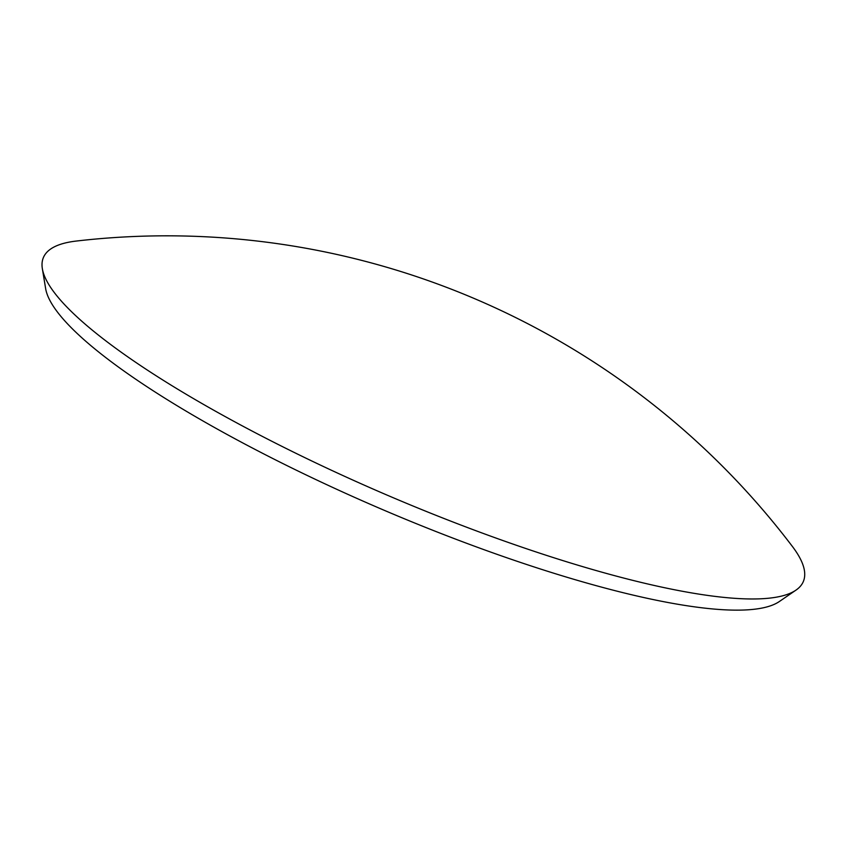 <?xml version="1.0" encoding="UTF-8"?>
<svg xmlns="http://www.w3.org/2000/svg" width="847" height="847" viewBox="0 0 847 847"><rect width="100%" height="100%" fill="white"/><g stroke="black" fill="none" stroke-linecap="round" stroke-linejoin="round"><path stroke-width="1.27" d="M795.968 590.126L779.325 601.539A402.124 81.534 -156.9 0 1 726.07 609.882A402.124 81.534 -156.9 0 1 317 480.111A402.124 81.534 -156.9 0 1 45.643 288.594L42.35 268.679A413.061 83.747 -156.9 0 1 76.357 241.046A785.275 785.275 0 0 1 792.39 546.453A413.061 83.747 -156.9 0 1 795.968 590.126A413.061 83.747 -156.9 0 1 741.273 598.702A413.061 83.747 -156.9 0 1 321.087 465.405A413.061 83.747 -156.9 0 1 42.35 268.679"/></g></svg>
